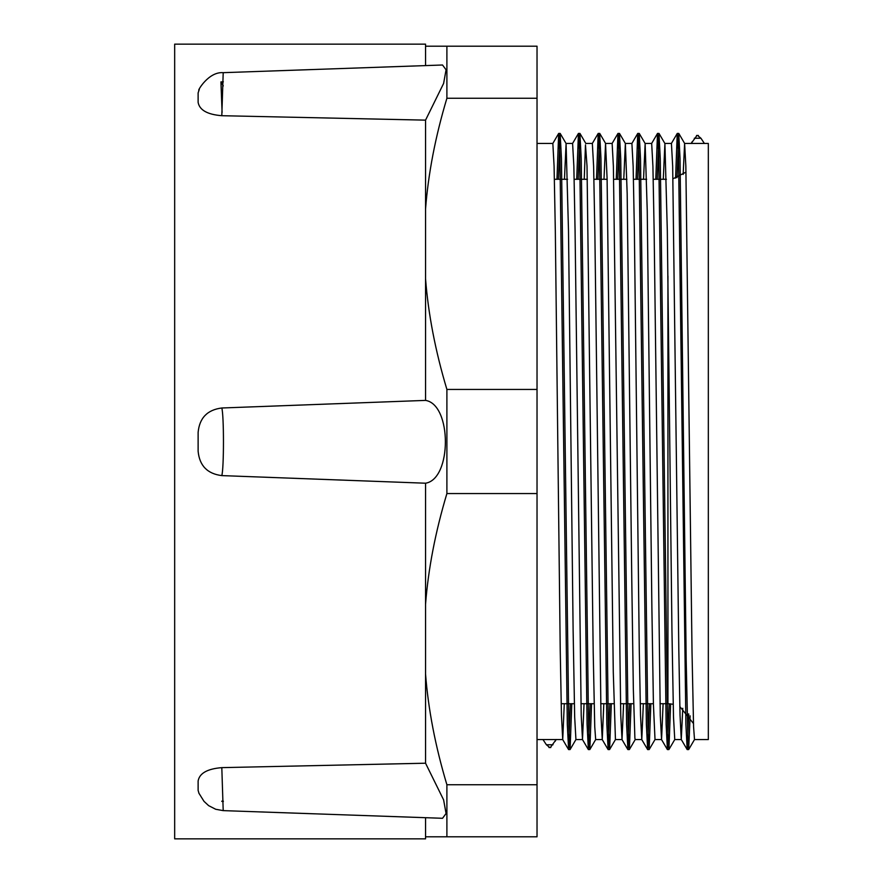 <?xml version="1.0" encoding="UTF-8"?>
<svg xmlns="http://www.w3.org/2000/svg" width="883" height="883" viewBox="0 0 883 883"><rect width="100%" height="100%" fill="white"/><g stroke="black" fill="none" stroke-linecap="round" stroke-linejoin="round"><path stroke-width="1.32" d="M198.984 793.342L198.123 790.384L198.123 780.958C199.492 773.243 207.395 768.806 221.81 767.636L425.551 763.21L443.608 799.877L446.07 813.508L442.549 818.287L223.2 810.627L221.81 767.636M221.81 115.706L223.2 72.671L442.526 65L446.07 69.79L443.608 83.444L425.551 120.143L221.81 115.706C207.406 114.536 199.514 110.088 198.123 102.362L198.123 92.903L199.304 89.382M221.81 475.606C207.395 473.807 199.492 465.683 198.123 451.246L198.123 432.361C199.492 417.924 207.395 409.8 221.81 407.99L425.551 400.396C451.997 404.502 451.997 479.16 425.551 483.211L221.81 475.606C224.006 467.99 224.006 415.694 221.81 407.99M221.81 801.146L223.344 801.168M221.81 81.854L223.344 81.832M223.344 801.422L221.81 801.4M425.551 120.143L425.551 209.006C428.277 173.532 435.385 136.622 446.897 98.256L446.897 46.192L537.03 46.192L537.03 836.808L446.897 836.808L446.897 784.744C435.385 746.378 428.277 709.468 425.551 673.994L425.551 763.21M537.03 389.436L446.897 389.436C435.385 351.07 428.277 314.16 425.551 278.697L425.551 400.396M425.551 483.211L425.551 604.303C428.277 568.84 435.385 531.93 446.897 493.564L446.897 389.436M446.897 493.564L537.03 493.564M446.897 98.256L537.03 98.256M446.897 46.192L425.551 46.192L425.551 44.15L174.668 44.15L174.668 838.85L425.551 838.85L425.551 836.808L446.897 836.808M425.551 209.006L425.551 278.697M425.551 46.192L425.551 65.596M425.551 817.702L425.551 836.808M425.551 604.303L425.551 673.994M537.03 784.744L446.897 784.744M223.289 85.894L220.938 81.876L222.097 112.45M696.665 135.894L691.201 143.454L704.38 143.454L700.947 138.256L698.122 135.916M690.12 715.837L688.685 749.512L688.023 743.718L686.179 660.252L680.031 158.587L678.751 133.421L677.04 177.66M670.605 703.85L668.928 749.535L667.636 726.4L660.263 158.675L658.983 133.443L657.25 179.282M650.837 703.718L649.16 749.557L647.879 726.389L640.506 158.797L639.215 133.443L637.482 179.282M631.08 703.718L629.391 749.535L628.111 726.378L620.738 158.83L619.458 133.421L617.714 179.282M611.312 703.718L609.623 749.512L608.343 726.367L600.97 158.675L599.689 133.399L597.946 179.282M591.544 703.718L589.866 749.512L588.575 726.378L581.202 158.587L579.921 133.421L578.188 179.282M571.776 703.718L570.098 749.535L568.818 726.4L561.445 158.675L560.153 133.443L558.42 179.282M688.718 713.861L687.184 749.557L685.903 724.325L678.53 156.6L677.239 133.465L675.583 178.145M669.159 703.751L667.416 749.579L666.135 724.413L658.762 156.622L657.482 133.488L655.793 179.282M649.391 703.718L647.647 749.601L646.367 724.325L638.994 156.633L637.714 133.488L636.036 179.282M629.623 703.718L627.89 749.579L626.599 724.17L619.237 156.622L617.957 133.465L616.268 179.282M609.855 703.718L608.122 749.557L606.842 724.203L599.469 156.611L598.188 133.443L596.5 179.282M590.098 703.718L588.354 749.557L587.074 724.325L579.701 156.6L578.42 133.465L576.731 179.282M570.33 703.718L568.597 749.579L567.305 724.413L559.932 156.622L558.652 133.488L556.974 179.282M564.469 179.282L566.08 143.521L568.497 230.728L573.122 630.594L574.667 716.886L575.926 739.546M584.226 179.282L585.473 144.867L587.018 166.114L593.199 652.272L594.745 726.742L595.672 739.524M603.994 179.282L605.55 143.432L607.096 178.62L613.277 671.908L615.44 739.524M623.762 179.282L625.374 143.499L627.173 193.664L631.809 582.007L633.343 689.336L634.888 738.133L635.197 739.557L641.786 739.546L640.517 715.329L639.292 650.363L634.38 230.739L633.144 166.159L631.908 143.476M643.53 179.282L645.142 143.521L647.25 211.092L651.875 607.096L653.42 704.38L655.009 739.546M663.288 179.282L664.91 143.521L667.316 230.728L671.952 630.594L673.497 716.886L674.755 739.546M683.166 174.437L684.612 143.443L685.848 166.114L692.029 652.272L693.574 726.742L694.502 739.524M550.672 747.106L556.135 739.546L562.725 739.546L561.456 715.396L560.23 650.44L555.319 230.728L554.082 166.136L552.846 143.476M537.03 739.546L542.968 739.546L546.389 744.744L549.226 747.084M682.769 708.287L681.268 739.479L680.042 715.329L678.817 650.396L672.669 166.114L671.433 143.443L664.844 143.454M663.111 703.718L661.555 739.557L660.274 715.396L654.137 230.728L652.912 166.136L651.676 143.476M643.343 703.718L641.786 739.568M623.586 703.718L622.029 739.557L620.749 715.186L613.376 166.159L612.14 143.443L605.55 143.454M603.817 703.718L602.261 739.524L600.981 715.219L594.844 230.772L593.608 166.136L592.338 143.454M584.049 703.718L582.493 739.524L581.213 715.329L575.076 230.75L573.851 166.114L572.592 143.454M564.281 703.718L562.725 739.557M542.968 739.546L556.135 739.546M704.38 143.454L708.332 143.454L708.332 739.546L694.502 739.546M673.188 704.248L667.934 703.718L667.934 276.004M694.314 138.245L700.947 138.245M553.023 744.755L546.389 744.755M686.003 172.108L672.989 178.796M693.464 723.497L679.822 706.555M561.169 703.718L574.347 703.718M580.937 703.718L594.116 703.718M600.705 703.718L613.873 703.718M620.462 703.718L633.641 703.718M640.23 703.718L653.409 703.718M659.998 703.718L667.934 703.718M554.403 179.282L567.581 179.282M574.171 179.282L587.35 179.282M593.939 179.282L607.107 179.282M613.696 179.282L626.875 179.282M633.464 179.282L646.643 179.282M653.232 179.282L666.411 179.282M198.852 793.122L204.006 801.345L208.609 805.627L215.706 809.27L223.2 810.627M223.2 72.671C208.399 71.457 197.306 91.346 198.874 90.132M698.387 135.474L696.532 135.474M678.751 133.421L677.305 133.421M658.983 133.421L657.537 133.421M639.215 133.421L637.769 133.421M619.458 133.421L618.001 133.421M599.689 133.421L598.244 133.421M579.921 133.421L578.475 133.421M560.153 133.421L558.707 133.421M688.63 749.579L687.184 749.579M668.873 749.579L667.416 749.579M649.104 749.579L647.647 749.579L641.731 739.524M629.336 749.579L627.89 749.579M609.568 749.579L608.122 749.579M589.811 749.579L588.354 749.579M570.043 749.579L568.597 749.579M556.191 739.501L555.12 741.334M566.08 143.521L560.208 133.488M575.959 739.501L570.098 749.535M585.837 143.499L579.976 133.465M595.727 739.479L589.866 749.512M605.606 143.476L599.745 133.443M615.495 739.479L609.623 749.512M625.374 143.499L619.513 133.465M635.252 739.501L629.391 749.535M645.142 143.521L639.281 133.488M655.02 739.524L649.16 749.557M664.91 143.521L659.038 133.488M674.789 739.501L668.928 749.535M684.667 143.499L678.806 133.465M694.557 739.479L688.685 749.512M548.95 747.526L550.815 747.526M687.14 749.512L681.268 739.479M677.25 133.454L671.378 143.499M667.371 749.546L661.499 739.501M657.482 133.488L651.61 143.521M637.725 133.488L631.853 143.521M627.835 749.535L621.963 739.501M617.957 133.465L612.085 143.499M608.067 749.512L602.195 739.479M598.188 133.443L592.316 143.476M588.31 749.512L582.438 739.479M578.42 133.465L572.548 143.499M568.542 749.535L562.67 739.501M558.652 133.488L552.791 143.521M691.146 143.499L692.217 141.666M674.733 739.546L681.323 739.546M684.612 143.454L691.201 143.454M654.965 739.546L661.555 739.546M645.087 143.454L651.676 143.454M615.44 739.546L622.029 739.546M625.319 143.454L631.908 143.454M595.672 739.546L602.261 739.546M575.904 739.546L582.493 739.546M585.782 143.454L592.372 143.454M537.03 143.454L552.846 143.454M566.025 143.454L572.614 143.454"/></g></svg>
